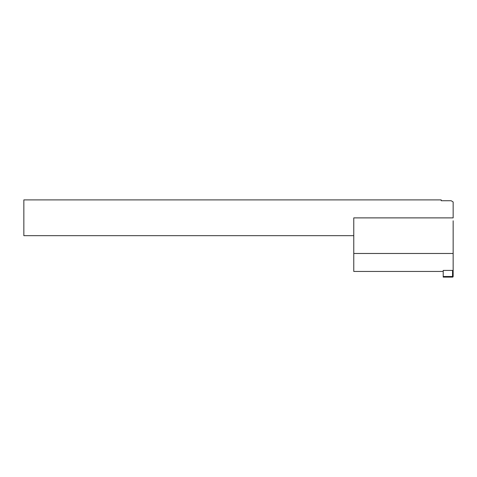 <?xml version="1.0" encoding="UTF-8"?>
<svg xmlns="http://www.w3.org/2000/svg" width="477" height="477" viewBox="0 0 477 477"><rect width="100%" height="100%" fill="white"/><g stroke="black" fill="none" stroke-linecap="round" stroke-linejoin="round"><path stroke-width="0.72" d="M353.773 235.674L23.85 235.674L23.85 199.899L441.225 199.899L441.225 200.734L451.164 200.734L453.15 201.98L453.15 217.888L353.773 217.888L353.773 253.478L453.15 253.478L453.15 270.614L453.15 250.568M453.15 220.785L453.15 253.478M353.773 253.478L353.773 271.449L443.211 271.449M452.554 277.101A0.596 0.596 0 0 0 453.15 276.505L452.554 276.505L452.554 277.101L443.211 277.101L443.211 270.411L452.554 270.411L452.554 276.505L443.211 276.505M453.15 270.614L453.15 276.505L453.15 270.614L452.554 270.411"/></g></svg>
